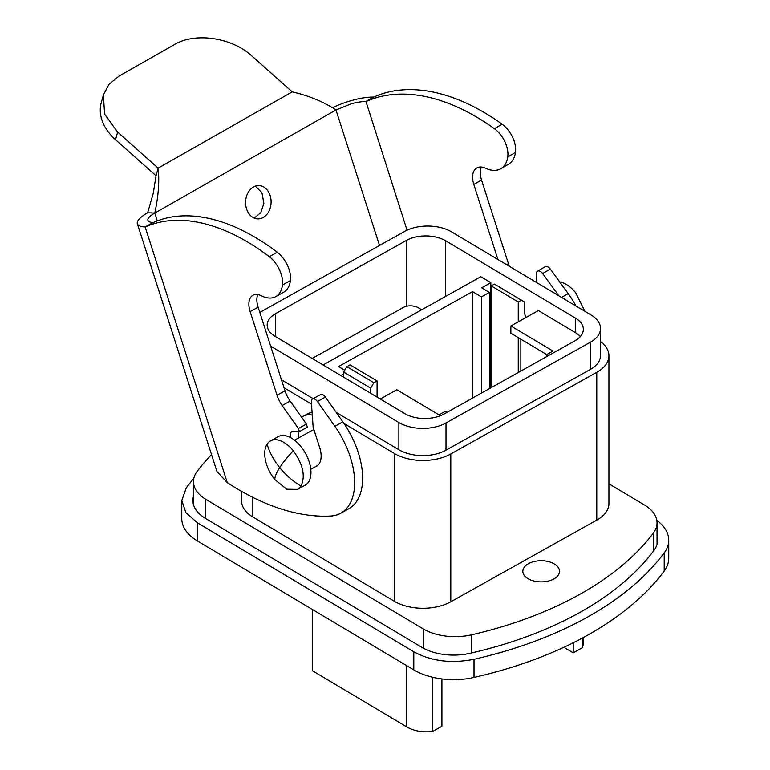 <?xml version="1.0" encoding="UTF-8"?>
<svg xmlns="http://www.w3.org/2000/svg" width="770" height="770" viewBox="0 0 770 770"><rect width="100%" height="100%" fill="white"/><g stroke="black" fill="none" stroke-linecap="round" stroke-linejoin="round"><path stroke-width="1.16" d="M575.517 318.164A27.768 16.026 0 0 1 583.342 329.319A27.768 16.026 0 0 1 574.892 340.831L444.088 414A27.768 16.026 0 0 1 404.828 413.644L274.996 336.278A27.768 16.026 0 0 1 267.171 325.123A27.768 16.026 0 0 1 275.622 313.611L406.425 240.442A27.768 16.026 0 0 1 445.686 240.798L575.517 318.164L575.517 332.688M270.645 346.125L398.889 422.547A33.322 19.24 0 0 0 445.994 422.971L590.369 342.217A33.322 19.24 0 0 0 600.504 328.405A33.322 19.24 0 0 0 591.11 315.017L451.624 231.895A33.322 19.24 0 0 0 404.51 231.472L260.144 312.225A33.322 19.24 0 0 0 259.817 312.408M377.079 397.108L377.079 380.967L373.883 382.757L370.697 388.167L370.697 393.306M377.079 380.967L350.032 364.855L346.837 366.636L343.651 372.045L343.651 377.185M281.454 379.774L313.207 398.696M336.192 412.393L398.889 449.747A33.322 19.24 0 0 0 445.994 450.181L445.994 422.971M590.369 342.217L590.369 369.427L445.994 450.181M590.369 369.427A33.322 19.24 0 0 0 600.504 355.605L600.504 328.405M312.187 358.445L404.423 306.855A11.107 6.41 0 0 1 418.389 307.788L421.71 309.771M211.529 454.618A333.169 192.356 0 0 0 197.178 471.336A44.419 25.651 0 0 0 193.472 481.597A44.419 25.651 0 0 0 205.715 499.278L423.423 629.013A44.419 25.651 0 0 0 471.529 634.827A333.169 192.356 0 0 0 653.335 533.129A44.419 25.651 0 0 0 657.041 522.869A44.419 25.651 0 0 0 644.788 505.187L608.926 483.81M193.472 496.361A44.419 25.651 180 0 0 192.885 500.51A44.419 25.651 180 0 0 205.398 518.364L421.777 647.3A44.419 25.651 180 0 0 469.941 653.326A333.169 192.356 180 0 0 471.529 652.96A333.169 192.356 0 0 0 653.335 551.262L653.335 533.129M523.677 568.173A18.326 10.578 0 0 0 522.849 571.311A18.326 10.578 0 0 0 538.423 581.764A18.326 10.578 0 0 0 558.674 574.449A18.326 10.578 0 0 0 559.501 571.311A18.326 10.578 0 0 0 543.918 560.849A18.326 10.578 0 0 0 523.677 568.173M284.014 387.753L311.503 404.125M344.007 423.49L394.269 453.443A39.982 23.081 0 0 0 450.806 453.963L596.769 372.314A39.982 23.081 0 0 0 608.926 355.74A39.982 23.081 0 0 0 600.504 341.562M518.258 321.831L518.258 301.994L521.444 300.213L524.639 302.052L524.639 313.871L526.045 317.481M518.258 372.516L518.258 337.616M491.212 387.637L491.212 285.882L494.398 284.092L524.639 302.052M241.588 491.366L241.588 500.924A39.982 23.081 0 0 0 252.849 516.978L394.269 601.255A39.982 23.081 0 0 0 450.806 601.774L596.769 520.125A39.982 23.081 0 0 0 608.926 503.541L608.926 355.74M312.11 412.576A33.322 18.932 -119.2 0 0 307.297 413.971L303.303 416.204A33.322 18.932 60.8 0 1 312.283 415.117M301.638 417.35A33.322 18.932 60.8 0 1 303.303 416.204M294.535 440.199L311.436 430.738A16.661 9.461 60.8 0 1 314.044 430.026M270.491 440.921L278.095 436.667A27.768 15.775 60.8 0 1 300.916 446.523A27.768 15.775 60.8 0 1 305.209 485.129L297.595 489.383L286.719 489.2L274.784 479.527A27.768 15.775 60.8 0 1 267.084 444.184A27.768 15.775 60.8 0 1 270.491 440.921A27.768 15.775 60.8 0 1 293.303 450.777C303.053 464.368 305.613 476.149 300.993 486.12L297.595 489.383M559.675 281.907A27.768 15.775 60.8 0 1 575.729 292.802L584.892 311.311M274.784 479.527A66.634 15.852 141 0 1 279.693 467.592A66.634 52.495 -147.2 0 1 267.084 444.184M657.041 536.064A44.419 25.651 180 0 1 657.628 540.222A44.419 25.651 180 0 1 654.009 550.357A333.169 192.356 180 0 1 653.335 551.262M656.839 520.385A55.527 32.061 180 0 1 668.735 540.222L668.735 558.356A55.527 32.061 180 0 1 664.212 571.032A344.277 198.766 180 0 1 474.012 677.427A55.527 32.061 -0 0 1 413.798 669.9L197.418 540.954A55.527 32.061 -0 0 1 181.778 518.653L181.778 500.51L186.302 487.843A344.277 198.766 180 0 1 193.799 478.449M181.778 500.51L185.84 512.55L197.418 522.82L413.798 651.766C431.248 661.257 451.316 663.769 474.012 659.284A344.277 198.766 180 0 0 664.212 552.899L664.212 571.032M668.735 540.222A55.527 32.061 180 0 1 664.212 552.899M255.361 186.119L261.964 192.76L263.889 203.395L260.789 212.703L254.187 218.083M245.659 200.806A16.661 12.753 -87.9 0 1 258.961 185.58A16.661 12.753 -87.9 0 1 271.03 203.665A16.661 12.753 -87.9 0 1 257.738 218.882A16.661 12.753 -87.9 0 1 245.659 200.806M379.514 245.457L335.98 109.985L154.799 213.049L147.648 212.78L153.288 193.126L156.05 175.743L115.548 139.707L117.637 132.094L104.614 114.066L103.353 95.076L108.965 84.392L119.052 76.076L174.597 44.487C195.06 32.09 232.03 37.528 251.713 55.825L292.215 91.861C309.338 95.875 323.929 101.919 335.98 109.985L351.091 103.873A22.214 6.122 162.2 0 1 365.721 101.563L373.45 97.097A33.322 9.173 162.2 0 0 332.438 107.81M147.648 212.78A33.322 9.173 -17.8 0 0 137.358 223.762A33.322 9.173 -17.8 0 0 145.145 226.958L145.395 226.967A222.116 126.193 60.8 0 1 269.279 256.67A22.214 12.618 60.8 0 1 282.465 285.016A33.322 18.932 60.8 0 1 275.775 296.623A33.322 18.932 60.8 0 1 261.338 295.757A19.433 11.04 60.8 0 0 252.916 295.257A19.433 11.04 60.8 0 0 250.144 311.619L258.123 307.153A19.433 11.04 60.8 0 1 257.757 294.544M315.036 466.899A22.214 12.618 60.8 0 0 316.518 466.283A22.214 12.618 60.8 0 0 319.685 447.572L313.149 427.244L311.35 402.046A5.554 3.157 60.8 0 1 312.495 399.091A5.554 3.157 60.8 0 1 317.423 401.545L334.883 426.301A66.634 37.855 60.8 0 1 340.821 513.176A66.634 37.855 60.8 0 1 330.84 516.006A277.643 157.744 60.8 0 1 227.304 482.646L216.976 471.567L137.358 223.762M157.311 220.884L154.799 213.049C150.593 215.475 148.283 217.612 147.879 219.46L147.927 220.364M154.799 213.049C158.447 196.052 159.563 181.075 158.139 168.12L156.05 175.743M536.815 282.667L536.295 274.159A5.554 3.301 59.9 0 1 537.499 271.184L545.218 266.709A5.554 3.301 59.9 0 1 550.338 269.057L568.183 293.601A66.634 39.636 59.9 0 1 576.008 306.017M373.7 97.097L365.971 101.573A222.116 132.132 59.9 0 1 494.407 128.686L502.136 124.211A222.116 132.132 59.9 0 0 373.7 97.097L373.45 97.097M502.136 124.211A22.214 13.215 59.9 0 1 515.476 152.47A33.322 19.818 59.9 0 1 508.518 164.231L500.789 168.707A33.322 19.818 59.9 0 1 485.649 168.235A19.433 11.56 59.9 0 0 476.813 167.966A19.433 11.56 59.9 0 0 473.81 184.463L481.539 179.997A19.433 11.56 59.9 0 1 481.433 167.032M509.403 266.333A22.214 13.215 59.9 0 1 508.412 263.638L481.539 179.997M147.879 219.46C147.638 221.269 149.39 222.28 153.124 222.501L145.145 226.958L227.304 482.646M290.223 437.437A22.214 12.618 60.8 0 1 291.512 431.2L299.376 431.575L298.394 428.534L282.167 405.521A22.214 12.618 60.8 0 1 277.027 395.26L250.144 311.619M292.215 91.861L158.139 168.12L117.637 132.094M103.353 95.076L101.265 102.689A55.527 39.039 15.3 0 0 115.548 139.707M537.499 271.184A5.554 3.301 59.9 0 1 542.609 273.523L558.76 295.738M365.971 101.573L407.051 230.191M494.407 128.686A22.214 13.215 59.9 0 1 507.757 156.945A33.322 19.818 59.9 0 1 500.789 168.707M497.921 259.48L473.81 184.463M145.395 226.967L153.124 222.501M282.167 405.521L290.146 401.055L306.373 424.068L307.355 427.119L299.376 431.575M306.373 424.068L298.394 428.534M290.146 401.055A22.214 12.618 60.8 0 1 284.996 390.804L258.123 307.153M153.365 222.511A222.116 126.193 60.8 0 1 277.258 252.204A22.214 12.618 60.8 0 1 290.444 280.559A33.322 18.932 60.8 0 1 283.745 292.167L275.775 296.623M312.495 399.091L320.464 394.635A5.554 3.157 60.8 0 1 325.392 397.089L342.862 421.844A66.634 37.855 60.8 0 1 348.8 508.72L340.821 513.176M298.654 437.889A22.214 12.618 60.8 0 1 298.269 431.527M583.342 637.512L583.342 643.768L582.534 647.618L582.534 637.955M441.913 678.919L441.913 726.283L432.576 731.5C422.653 732.549 414.067 731.038 406.829 726.976L312.312 670.66L312.312 609.426M432.576 731.5L432.576 677.244M582.534 647.618L573.198 652.845L573.198 642.786M563.871 647.281L573.198 652.845M447.062 412.335L445.32 411.296L438.939 414.857L396.82 389.764L380.274 399.014M490.856 387.839L490.856 282.706L480.807 276.719L323.092 364.942M520.847 339.156L520.847 371.063M548.365 355.673L546.613 354.633L552.995 351.062L510.876 325.96L510.876 333.217L546.719 354.575M510.876 325.96L538.394 310.57L575.604 332.736A27.768 16.026 0 0 1 580.349 336.557M546.613 354.633L546.613 356.654M344.719 370.235L338.55 366.558L472.549 291.599L472.549 398.08M481.433 393.104L481.433 296.902L472.549 291.599M481.433 296.902L489.412 292.436L481.683 287.836L490.856 282.706M343.651 373.97L340.869 375.529M489.412 388.648L489.412 292.436M491.212 285.882L518.258 301.994M494.398 284.092L521.444 300.213M343.651 372.045L370.697 388.167M346.837 366.636L373.883 382.757M275.622 336.654L275.622 313.611M398.889 422.547L398.889 449.747M406.425 306.267L406.425 240.442M445.686 296.363L445.686 240.798M205.715 518.547L205.715 499.278M471.529 652.96L471.529 634.827M423.423 648.234L423.423 629.013M252.849 516.978L252.849 497.372M394.269 601.255L394.269 453.443M450.806 601.774L450.806 453.963M596.769 520.125L596.769 372.314M300.993 486.12A66.634 52.495 32.8 0 1 279.693 467.592A66.634 15.852 -39 0 1 293.303 450.777M197.418 540.954L197.418 522.82M413.798 669.9L413.798 651.766M474.012 677.427L474.012 659.284M542.609 273.523L550.338 269.057M568.183 293.601L561.58 297.422M507.757 156.945L515.476 152.47M508.412 263.638L506.631 264.678M277.027 395.26L284.996 390.804M282.465 285.016L290.444 280.559M269.279 256.67L277.258 252.204M334.883 426.301L342.862 421.844M317.423 401.545L325.392 397.089M406.829 726.976L406.829 665.742M193.472 504.668L193.472 481.597M657.041 544.38L657.041 522.869M310.801 469.276L317.827 465.34"/></g></svg>
